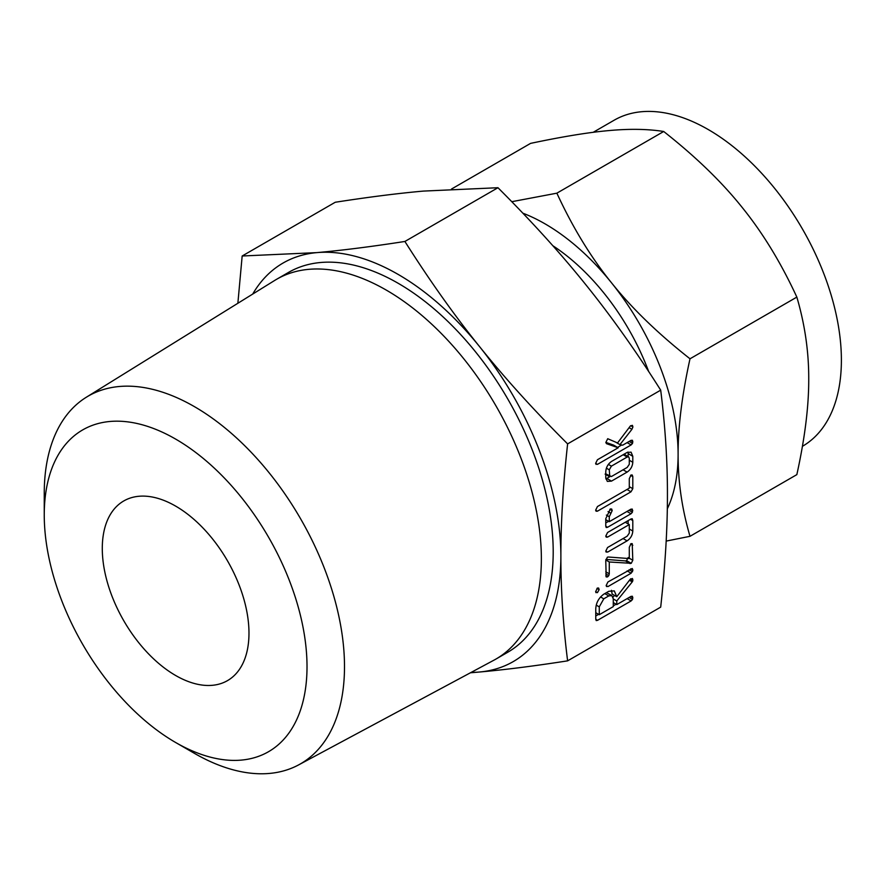 <?xml version="1.0" encoding="UTF-8"?>
<svg xmlns="http://www.w3.org/2000/svg" width="885" height="885" viewBox="0 0 885 885"><rect width="100%" height="100%" fill="white"/><g stroke="black" fill="none" stroke-linecap="round" stroke-linejoin="round"><path stroke-width="1.33" d="M599.145 589.664L597.408 592.662L595.638 591.689L597.408 588.049L598.625 588.038L599.145 589.664L596.966 588.403M596.036 592.707L595.638 591.689M607.918 586.6L606.148 585.582L607.918 581.976L632.244 568.48L632.919 570.128L631.127 573.203L607.918 586.6L606.148 585.582L606.601 586.578M605.771 560.891L607.32 557.218L608.238 557.008L629.29 558.568L629.29 547.306L631.038 543.644L632.222 543.644L632.797 560.238L631.248 563.325L609.278 561.986L609.278 573.812L608.769 575.648L607.519 576.909L606.192 576.931L605.771 560.891M605.771 536.122L607.575 532.482L630.994 518.964L632.222 518.754L632.797 520.568L632.797 531.022C632.476 535.226 630.574 538.511 627.089 540.868L607.575 552.129L605.771 551.145L607.575 547.505L627.177 536.188L629.29 533.091L629.29 524.573L607.575 537.106L606.236 537.14L605.771 536.122M606.225 552.151L605.771 551.145M605.771 526.243L605.771 518.71L610.362 508.952L611.701 509.041L612.177 510.634L609.278 516.751L609.278 521.674L630.983 509.14L632.344 509.129L632.41 512.249L630.994 513.765L607.575 527.283L606.225 527.548L605.771 526.243L607.575 527.283M629.29 478.663L631.038 474.991L632.222 475.002L632.797 476.639L632.797 488.686L631.005 491.806L597.43 511.187L596.092 511.198L595.638 510.191L597.441 506.552L629.29 488.166L629.29 478.663M605.771 471.893C605.982 467.545 607.884 464.072 611.48 461.472L627.089 452.456L631.071 452.158L632.797 456.284L632.797 462.269C632.476 466.472 630.574 469.747 627.089 472.103L611.48 481.119L607.342 481.396L605.771 477.867L605.771 471.893M567.617 660.852L660.697 607.121C665.232 565.681 667.489 528.223 667.434 494.748C667.489 461.207 665.232 426.338 660.697 390.152L567.617 443.894C563.07 485.323 560.824 522.781 560.88 556.267C560.824 589.808 563.07 624.666 567.617 660.852C533.965 666.084 504.594 669.801 479.515 672.014A230.122 132.861 -120 0 0 560.88 556.267A230.122 132.861 -120 0 0 479.515 346.566A230.122 132.861 -120 0 0 398.15 274.416A230.122 132.861 -120 0 0 316.786 252.623A230.122 132.861 -120 0 0 252.723 294.063M607.696 438.717L617.542 442.954L630.397 425.939L632.421 425.353L632.919 426.957L631.923 429.313L619.942 444.624L622.664 445.188L631.116 440.31L632.476 440.299L632.532 443.418L631.116 444.934L597.441 464.382L595.638 463.397L597.43 459.757L618.195 447.766L606.479 443.662L605.838 442.478L607.741 438.695M596.092 464.404L595.638 463.397M608.792 591.291L614.278 590.892L616.779 596.7L630.153 579.343L632.399 578.491L632.919 580.073L632.244 581.887L616.779 600.97L616.779 604.599L631.071 596.346L632.454 596.302L632.532 599.433L631.127 600.937L597.552 620.319L596.213 620.584L595.76 619.29L595.76 608.902C596.081 602.796 598.758 597.884 603.78 594.189L608.792 591.291M44.25 514.937L44.25 493.288A212.311 122.584 60 0 1 86.31 397.243L274.704 280.434A219.281 126.599 60 0 1 276.673 279.251L288.51 272.414A219.281 126.599 60 0 1 398.15 283.277A219.281 126.599 60 0 1 541.399 476.506A219.281 126.599 60 0 1 507.791 652.223L495.954 659.059A219.281 126.599 60 0 1 493.941 660.177L298.588 764.917A212.311 122.584 60 0 1 194.379 753.323L175.628 742.493A185.806 107.273 -120 0 0 307.018 666.637A185.806 107.273 -120 0 0 175.628 439.082A185.806 107.273 -120 0 0 44.25 514.937A185.806 107.273 -120 0 0 175.628 742.493L194.379 753.323M471.152 672.39A230.122 132.861 -120 0 0 479.515 672.014L470.422 672.788M276.673 279.251A219.281 126.599 60 0 1 386.314 290.114A219.281 126.599 60 0 1 529.562 483.343A219.281 126.599 60 0 1 495.954 659.059M237.866 303.278L242.169 255.997L316.786 252.623C341.875 250.4 371.246 246.683 404.899 241.461C429.457 280.291 454.337 315.337 479.515 346.566C504.594 377.862 533.965 410.297 567.617 443.894M86.31 397.243A212.311 122.584 60 0 1 194.379 406.613A212.311 122.584 60 0 1 333.59 595.461A212.311 122.584 60 0 1 298.588 764.917M660.697 390.152C636.127 351.323 611.258 316.277 586.08 285.047C560.99 253.752 531.62 221.316 497.967 187.72L423.351 191.094C398.272 193.317 368.901 197.034 335.249 202.256L242.169 255.997M497.967 187.72L404.899 241.461M175.628 675.487A103.733 59.892 60 0 1 107.87 584.078A103.733 59.892 60 0 1 123.767 500.954A103.733 59.892 60 0 1 175.628 506.098A103.733 59.892 60 0 1 243.397 597.508A103.733 59.892 60 0 1 227.5 680.62A103.733 59.892 60 0 1 175.628 675.487M648.661 371.49A167.387 96.642 -120 0 0 552.804 245.698M802.396 446.328A188.284 108.7 -120 0 0 831.258 295.457A188.284 108.7 -120 0 0 708.254 129.553A188.284 108.7 -120 0 0 614.124 120.227L593.193 132.307M667.312 508.82A188.284 108.7 -120 0 0 678.109 454.414C678.021 481.672 681.981 508.975 690.001 536.31L796.843 474.625C804.852 438.241 808.824 406.37 808.735 379.001C808.824 351.743 804.863 324.441 796.843 297.106C781.035 262.856 762.815 232.965 742.172 207.433C721.861 182 695.71 156.678 663.706 131.489C647.908 128.989 629.678 128.679 609.035 130.571C588.724 132.341 562.572 136.611 530.58 143.381L451.505 189.036M690.001 536.31L666.173 541.089M511.773 201.703L556.864 193.173C572.672 227.423 590.892 257.314 611.546 282.846C631.857 308.279 658.009 333.601 690.001 358.79C681.992 395.175 678.021 427.046 678.109 454.414A188.284 108.7 -120 0 0 611.546 282.846A188.284 108.7 -120 0 0 544.972 223.816A188.284 108.7 -120 0 0 522.858 213.185M690.001 358.79L796.843 297.106M556.864 193.173L663.706 131.489M630.695 425.674L632.919 426.957M629.08 427.676L631.923 429.313M615.65 442.135L619.942 444.624M630.662 440.575L632.919 441.869M629.135 441.449L632.532 443.418M627.122 442.622L631.116 444.934M621.701 444.989L617.542 447.39M595.638 463.342L597.441 464.382M605.849 442.378L613.537 445.078L618.195 447.766M627.996 452.025L628.129 453.596L632.797 456.284M628.129 453.596L628.129 456.572M629.29 460.244L632.797 462.269M623.084 469.791L627.089 472.103M609.71 476.761L606.822 478.42L611.48 481.119M606.822 478.42L605.838 478.885M605.771 473.862L611.402 476.539L627.166 467.435L629.29 464.337L629.29 458.264L628.671 456.881L627.166 457.036L611.402 466.141L609.278 469.824L609.776 476.794L605.108 474.106M623.162 454.724L627.166 457.036M606.402 468.165L609.278 469.824M608.382 464.393L611.402 466.141M630.596 475.367L632.797 476.639M629.29 486.661L632.797 488.686M627 489.493L631.005 491.806M595.638 510.147L597.43 511.187M609.909 509.317L612.177 510.634M608.039 511.596L610.96 513.278M606.38 515.081L609.278 516.751M605.771 519.661L609.278 521.674M630.54 509.406L632.797 510.7M629.014 510.291L632.41 512.249M626.989 511.453L630.994 513.765M608.614 521.298L605.771 522.947M630.507 519.241L632.797 520.568M628.129 520.612L628.129 523.898M629.29 528.998L632.797 531.022M623.084 538.556L627.089 540.868M605.771 551.09L607.575 552.129M625.286 522.261L629.29 524.573M605.771 536.067L607.575 537.106M630.607 544.021L632.797 545.293M629.29 558.214L632.797 560.238M628.129 557.55L626.58 560.636L631.248 563.325M626.58 560.636L625.463 560.924L630.131 563.612M625.463 560.924L605.915 559.397M605.816 559.984L609.278 561.986M605.771 571.798L609.278 573.812M605.771 573.911L608.769 575.648M605.771 575.892L607.519 576.909M630.684 568.834L632.919 570.128M629.124 569.73L632.532 571.699M627.122 570.891L631.127 573.203M595.638 591.645L597.408 592.662M611.469 590.328L612.121 594.012L616.779 596.7M630.662 578.768L632.919 580.073M629.954 579.586L632.72 581.179M629.412 580.25L632.244 581.887M614.478 595.373L613.051 597.132M613.283 598.946L616.779 600.97M613.283 602.574L616.779 604.599M630.662 596.578L632.919 597.873M629.124 597.464L632.532 599.433M627.122 598.625L631.127 600.937M616.126 604.212L613.283 605.86M598.614 614.323L595.76 615.971M595.76 619.279L597.552 620.319M595.76 612.686L599.267 614.71L613.283 606.612L613.283 598.78L611.823 595.594L606.457 592.64M596.236 605.119L599.267 606.867L599.267 614.71M600.528 596.933L603.78 598.813L599.267 606.867M604.787 593.603L608.792 595.915L603.78 598.813M611.823 595.594L608.792 595.915M628.671 456.881L624.014 454.193"/></g></svg>
